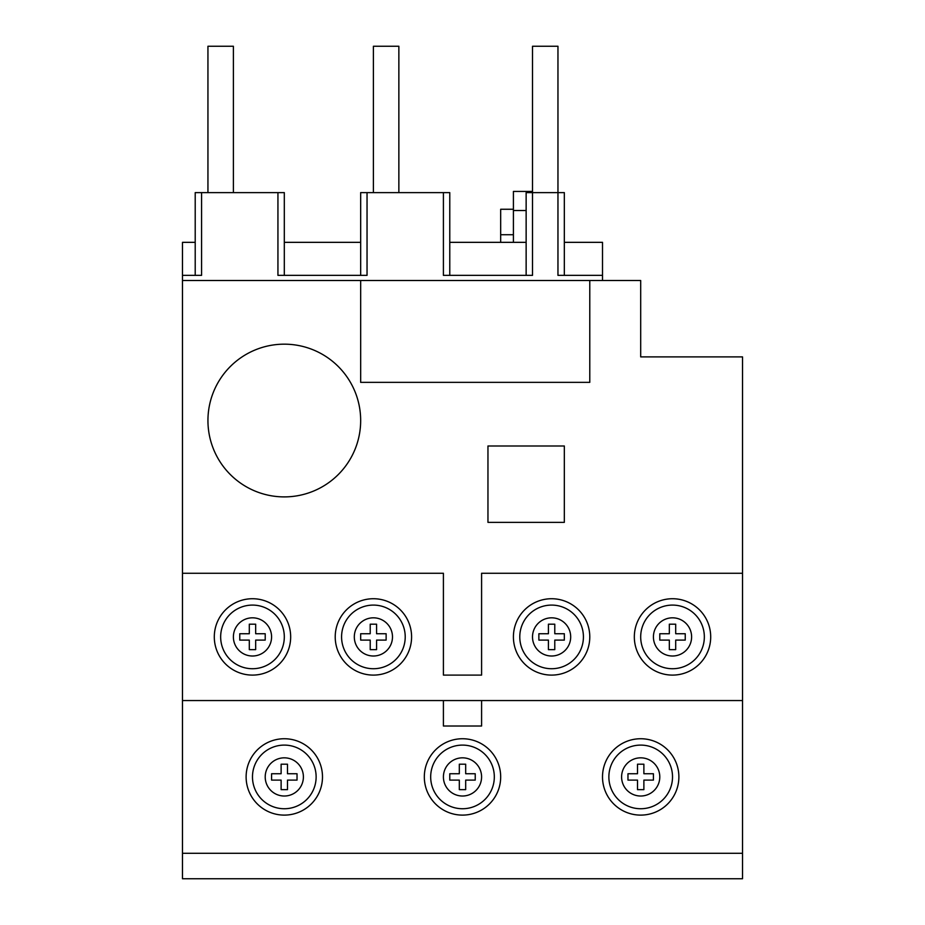 <?xml version="1.0" encoding="UTF-8"?>
<svg xmlns="http://www.w3.org/2000/svg" width="925" height="925" viewBox="0 0 925 925"><rect width="100%" height="100%" fill="white"/><g stroke="black" fill="none" stroke-linecap="round" stroke-linejoin="round"><path stroke-width="1.39" d="M526.14 275.361L526.14 192.62L532.511 192.62L532.511 46.25L557.96 46.25L557.96 192.62L564.331 192.62L564.331 275.361M373.399 192.62L373.399 46.25L398.86 46.25L398.86 192.62M207.94 192.62L207.94 46.25L233.389 46.25L233.389 192.62M252.479 605.089A31.82 31.82 0 0 1 284.31 636.909A31.82 31.82 0 0 1 252.479 668.729A31.82 31.82 0 0 1 220.659 636.909A31.82 31.82 0 0 1 252.479 605.089A31.82 31.82 0 0 0 220.659 636.909A31.82 31.82 0 0 0 252.479 668.729M249.299 633.729L239.76 633.729L239.76 640.1L249.299 640.1L249.299 649.639L255.67 649.639L255.67 640.1L265.209 640.1L265.209 633.729L255.67 633.729L255.67 624.19L249.299 624.19L249.299 633.729M373.399 605.089A31.82 31.82 0 0 1 405.219 636.909A31.82 31.82 0 0 1 373.399 668.729A31.82 31.82 0 0 1 341.579 636.909A31.82 31.82 0 0 1 373.399 605.089A31.82 31.82 0 0 0 341.579 636.909A31.82 31.82 0 0 0 373.399 668.729M370.22 633.729L360.669 633.729L360.669 640.1L370.22 640.1L370.22 649.639L376.579 649.639L376.579 640.1L386.13 640.1L386.13 633.729L376.579 633.729L376.579 624.19L370.22 624.19L370.22 633.729M551.601 605.089A31.82 31.82 0 0 1 583.421 636.909A31.82 31.82 0 0 1 551.601 668.729A31.82 31.82 0 0 1 519.781 636.909A31.82 31.82 0 0 1 551.601 605.089A31.82 31.82 0 0 0 519.781 636.909A31.82 31.82 0 0 0 551.601 668.729M548.421 633.729L538.87 633.729L538.87 640.1L548.421 640.1L548.421 649.639L554.78 649.639L554.78 640.1L564.331 640.1L564.331 633.729L554.78 633.729L554.78 624.19L548.421 624.19L548.421 633.729M672.521 605.089A31.82 31.82 0 0 1 704.341 636.909A31.82 31.82 0 0 1 672.521 668.729A31.82 31.82 0 0 1 640.69 636.909A31.82 31.82 0 0 1 672.521 605.089A31.82 31.82 0 0 0 640.69 636.909A31.82 31.82 0 0 0 672.521 668.729M669.33 633.729L659.791 633.729L659.791 640.1L669.33 640.1L669.33 649.639L675.701 649.639L675.701 640.1L685.24 640.1L685.24 633.729L675.701 633.729L675.701 624.19L669.33 624.19L669.33 633.729M284.31 745.099A31.82 31.82 0 0 1 316.13 776.919A31.82 31.82 0 0 1 284.31 808.739A31.82 31.82 0 0 1 252.479 776.919A31.82 31.82 0 0 1 284.31 745.099A31.82 31.82 0 0 0 252.479 776.919A31.82 31.82 0 0 0 284.31 808.739M462.5 745.099A31.82 31.82 0 0 1 494.32 776.919A31.82 31.82 0 0 1 462.5 808.739A31.82 31.82 0 0 1 430.68 776.919A31.82 31.82 0 0 1 462.5 745.099A31.82 31.82 0 0 0 430.68 776.919A31.82 31.82 0 0 0 462.5 808.739M640.69 745.099A31.82 31.82 0 0 1 672.521 776.919A31.82 31.82 0 0 1 640.69 808.739A31.82 31.82 0 0 1 608.87 776.919A31.82 31.82 0 0 1 640.69 745.099A31.82 31.82 0 0 0 608.87 776.919A31.82 31.82 0 0 0 640.69 808.739M284.31 738.74A38.179 38.179 0 0 0 246.119 776.919A38.179 38.179 0 0 0 284.31 815.11A38.179 38.179 0 0 0 322.49 776.919A38.179 38.179 0 0 0 284.31 738.74M640.69 738.74A38.179 38.179 0 0 0 602.51 776.919A38.179 38.179 0 0 0 640.69 815.11A38.179 38.179 0 0 0 678.881 776.919A38.179 38.179 0 0 0 640.69 738.74M462.5 738.74A38.179 38.179 0 0 0 424.321 776.919A38.179 38.179 0 0 0 462.5 815.11A38.179 38.179 0 0 0 500.679 776.919A38.179 38.179 0 0 0 462.5 738.74M672.521 598.729A38.179 38.179 0 0 0 634.33 636.909A38.179 38.179 0 0 0 672.521 675.1A38.179 38.179 0 0 0 710.701 636.909A38.179 38.179 0 0 0 672.521 598.729M551.601 598.729A38.179 38.179 0 0 0 513.41 636.909A38.179 38.179 0 0 0 551.601 675.1A38.179 38.179 0 0 0 589.78 636.909A38.179 38.179 0 0 0 551.601 598.729M373.399 598.729A38.179 38.179 0 0 0 335.22 636.909A38.179 38.179 0 0 0 373.399 675.1A38.179 38.179 0 0 0 411.59 636.909A38.179 38.179 0 0 0 373.399 598.729M252.479 598.729A38.179 38.179 0 0 0 214.299 636.909A38.179 38.179 0 0 0 252.479 675.1A38.179 38.179 0 0 0 290.67 636.909A38.179 38.179 0 0 0 252.479 598.729M284.31 496.898A76.37 76.37 0 0 0 360.669 420.528A76.37 76.37 0 0 0 284.31 344.169A76.37 76.37 0 0 0 207.94 420.528A76.37 76.37 0 0 0 284.31 496.898M742.521 700.56L742.521 356.888L640.69 356.888L640.69 280.518L182.479 280.518L182.479 700.56L742.521 700.56L742.521 853.289L182.479 853.289L182.479 878.75L742.521 878.75L742.521 853.289M360.669 275.361L360.669 192.62L443.41 192.62L443.41 275.361L532.511 275.361L532.511 192.62L557.96 192.62L557.96 275.361L602.51 275.361L602.51 242.338L564.331 242.338M443.41 192.62L449.77 192.62L449.77 275.361M182.479 700.56L182.479 853.289M182.479 280.518L182.479 242.338L195.21 242.338M360.669 242.338L284.31 242.338M526.14 242.338L449.77 242.338M602.51 275.361L602.51 280.518M195.21 275.361L195.21 192.62L277.939 192.62L277.939 275.361L367.04 275.361L367.04 192.62M182.479 275.361L201.569 275.361L201.569 192.62M277.939 192.62L284.31 192.62L284.31 275.361M513.41 209.258L500.679 209.258L500.679 242.338M532.511 191.429L513.41 191.429L513.41 242.338M360.669 280.518L360.669 382.349L589.78 382.349L589.78 280.518M487.961 445.989L487.961 522.359L564.331 522.359L564.331 445.989L487.961 445.989M742.521 573.269L481.59 573.269L481.59 675.1L443.41 675.1L443.41 573.269L182.479 573.269M443.41 700.56L443.41 726.009L481.59 726.009L481.59 700.56M281.119 764.2L281.119 773.739L271.58 773.739L271.58 780.11L281.119 780.11L281.119 789.649L287.49 789.649L287.49 780.11L297.029 780.11L297.029 773.739L287.49 773.739L287.49 764.2L281.119 764.2M459.32 764.2L459.32 773.739L449.77 773.739L449.77 780.11L459.32 780.11L459.32 789.649L465.68 789.649L465.68 780.11L475.23 780.11L475.23 773.739L465.68 773.739L465.68 764.2L459.32 764.2M637.51 764.2L637.51 773.739L627.971 773.739L627.971 780.11L637.51 780.11L637.51 789.649L643.881 789.649L643.881 780.11L653.42 780.11L653.42 773.739L643.881 773.739L643.881 764.2L637.51 764.2M252.479 656.01A19.09 19.09 0 0 0 271.58 636.909A19.09 19.09 0 0 0 252.479 617.819A19.09 19.09 0 0 0 233.389 636.909A19.09 19.09 0 0 0 252.479 656.01M373.399 656.01A19.09 19.09 0 0 0 392.489 636.909A19.09 19.09 0 0 0 373.399 617.819A19.09 19.09 0 0 0 354.31 636.909A19.09 19.09 0 0 0 373.399 656.01M551.601 656.01A19.09 19.09 0 0 0 570.69 636.909A19.09 19.09 0 0 0 551.601 617.819A19.09 19.09 0 0 0 532.511 636.909A19.09 19.09 0 0 0 551.601 656.01M672.521 656.01A19.09 19.09 0 0 0 691.611 636.909A19.09 19.09 0 0 0 672.521 617.819A19.09 19.09 0 0 0 653.42 636.909A19.09 19.09 0 0 0 672.521 656.01M284.31 796.02A19.09 19.09 0 0 0 303.4 776.919A19.09 19.09 0 0 0 284.31 757.829A19.09 19.09 0 0 0 265.209 776.919A19.09 19.09 0 0 0 284.31 796.02M462.5 796.02A19.09 19.09 0 0 0 481.59 776.919A19.09 19.09 0 0 0 462.5 757.829A19.09 19.09 0 0 0 443.41 776.919A19.09 19.09 0 0 0 462.5 796.02M640.69 796.02A19.09 19.09 0 0 0 659.791 776.919A19.09 19.09 0 0 0 640.69 757.829A19.09 19.09 0 0 0 621.6 776.919A19.09 19.09 0 0 0 640.69 796.02M513.41 234.719L500.679 234.719M526.14 210.518L513.41 210.518"/></g></svg>
